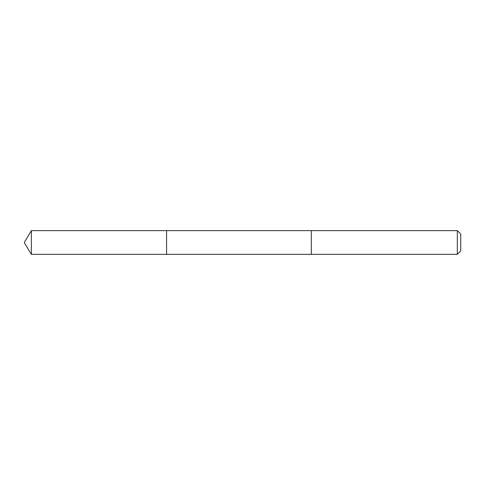 <?xml version="1.0" encoding="UTF-8"?>
<svg xmlns="http://www.w3.org/2000/svg" width="485" height="485" viewBox="0 0 485 485"><rect width="100%" height="100%" fill="white"/><g stroke="black" fill="none" stroke-linecap="round" stroke-linejoin="round"><path stroke-width="0.73" d="M166.585 254.358L166.585 230.642L31.379 230.636L31.379 254.364L166.585 254.358L166.585 230.642L311.297 230.642L311.297 254.358L31.379 254.364L24.25 242.5L31.379 254.364M311.297 250.436L311.297 254.364L457.325 254.364L457.325 230.636L311.297 230.636L311.297 250.436M457.325 230.636L460.75 234.061L460.75 250.939L457.325 254.364M24.25 242.5L31.379 230.636"/></g></svg>
